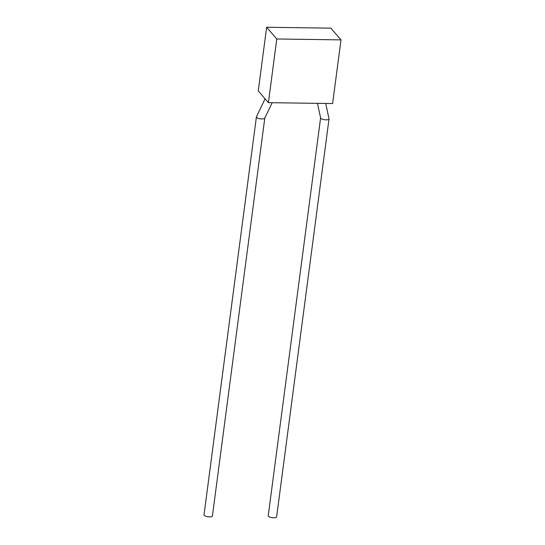 <?xml version="1.0" encoding="UTF-8"?>
<svg xmlns="http://www.w3.org/2000/svg" width="545" height="545" viewBox="0 0 545 545"><rect width="100%" height="100%" fill="white"/><g stroke="black" fill="none" stroke-linecap="round" stroke-linejoin="round"><path stroke-width="0.82" d="M265.088 98.829L256.436 116.773A4.244 1.369 7.5 0 0 256.395 116.916A4.244 1.369 7.5 0 0 256.586 117.413A4.244 1.369 7.5 0 0 261.873 118.933A4.244 1.369 7.5 0 0 264.761 118.163L272.214 102.705M256.395 116.916L204.007 514.861A4.244 1.369 7.5 0 0 204.198 515.359A4.244 1.369 7.5 0 0 208.762 516.851A4.244 1.369 7.5 0 0 212.414 515.972L264.795 118.095M325.719 103.455L329.017 118.762A4.244 1.369 -172.5 0 1 329.023 118.919A4.244 1.369 -172.5 0 1 326.087 119.832A4.244 1.369 -172.5 0 1 320.801 118.313A4.244 1.369 -172.5 0 1 320.617 117.972L317.469 103.339M329.023 118.919L276.628 516.871A4.244 1.369 -172.5 0 1 272.977 517.75A4.244 1.369 -172.5 0 1 268.413 516.258A4.244 1.369 -172.5 0 1 268.222 515.761L320.603 117.89M332.614 103.55L268.399 102.658L276.778 38.981L340.993 39.88L332.614 103.55M276.778 38.981L266.634 27.25L258.255 90.92L268.399 102.658M266.634 27.25L330.849 28.149L340.993 39.88"/></g></svg>
